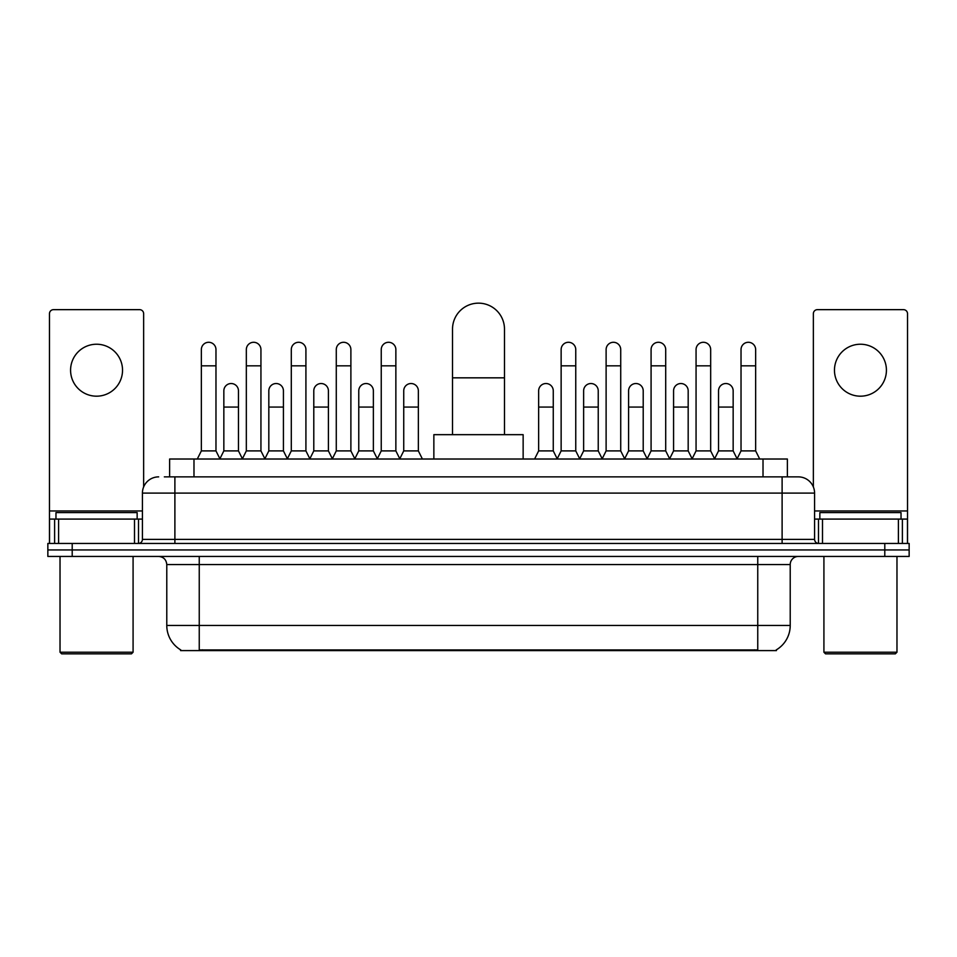 <?xml version="1.0" encoding="UTF-8"?>
<svg xmlns="http://www.w3.org/2000/svg" width="957" height="957" viewBox="0 0 957 957"><rect width="100%" height="100%" fill="white"/><g stroke="black" fill="none" stroke-linecap="round" stroke-linejoin="round"><path stroke-width="1.44" d="M164.341 476.873L174.892 476.873L164.341 476.873L169.628 476.873L169.628 459.013L787.372 459.013L787.372 476.873M776.426 649.803L776.426 650.593L180.574 650.593L180.574 649.803M180.813 649.947A28.411 28.411 0 0 1 166.781 625.435L199.247 625.435L199.247 649.947L757.753 649.947L757.753 625.435L790.219 625.435L790.219 564.546A8.123 8.123 0 0 1 798.341 556.436M166.781 625.435L166.781 564.546C166.291 559.618 163.587 556.914 158.659 556.436M776.187 649.947A28.411 28.411 0 0 0 790.219 625.435M72.206 543.444L909.15 543.444L909.15 549.94L47.85 549.94L47.85 556.436L72.206 556.436L72.206 549.94L47.85 549.94L47.85 543.444L72.206 543.444L72.206 549.94L909.15 549.94L909.15 556.436L72.206 556.436M158.659 476.873A16.233 16.233 0 0 0 142.426 493.106L142.426 539.389A4.055 4.055 0 0 1 138.358 543.444M798.341 476.873L782.108 476.873L798.341 476.873A16.233 16.233 0 0 1 814.574 493.106L814.574 539.389C814.814 541.853 816.165 543.205 818.642 543.444M814.574 493.106L174.892 493.106L174.892 476.873L782.108 476.873L782.108 539.389L814.574 539.389M96.561 344.233A25.983 25.983 0 0 0 70.579 370.203A25.983 25.983 0 0 0 96.561 396.186A25.983 25.983 0 0 0 122.532 370.203A25.983 25.983 0 0 0 96.561 344.233M134.506 543.444L134.506 519.089L58.604 519.089L58.604 543.444M143.646 486.946L143.646 313.705A4.055 4.055 0 0 0 139.578 309.649L53.532 309.649A4.055 4.055 0 0 0 49.477 313.705L49.477 519.089L58.604 519.089M134.506 519.089L142.426 519.089M49.477 543.444L49.477 519.089M131.468 653.846L61.655 653.846L60.028 652.219L133.083 652.219L131.468 653.846M60.028 556.436L60.028 652.219M133.083 556.436L133.083 652.219M137.15 519.089L137.15 512.593L55.973 512.593L55.973 519.089M452.517 434.669L452.517 329.136A25.983 25.983 0 0 1 478.5 303.154A25.983 25.983 0 0 1 504.483 329.136A25.983 25.983 0 0 0 478.5 303.154M504.483 434.669L504.483 329.136M523.144 459.013L523.144 434.669L433.856 434.669L433.856 459.013M197.298 459.013L201.353 450.903L215.971 450.903L220.026 459.013M215.971 450.903L215.971 349.592A7.309 7.309 0 0 0 208.662 342.283A7.309 7.309 0 0 1 209.128 342.295M201.353 450.903L201.353 365.825L215.971 365.825M201.353 365.825L201.353 349.592A7.309 7.309 0 0 1 208.662 342.283M242.277 459.013L246.332 450.903L260.938 450.903L265.005 459.013M260.938 450.903L260.938 349.592A7.309 7.309 0 0 0 253.641 342.283A7.309 7.309 0 0 1 254.095 342.295M246.332 450.903L246.332 365.825L260.938 365.825M246.332 365.825L246.332 349.592A7.309 7.309 0 0 1 253.641 342.283M287.244 459.013L291.299 450.903L305.917 450.903L309.972 459.013M305.917 450.903L305.917 349.592A7.309 7.309 0 0 0 298.608 342.283A7.309 7.309 0 0 1 299.062 342.295M291.299 450.903L291.299 365.825L305.917 365.825M291.299 365.825L291.299 349.592A7.309 7.309 0 0 1 298.608 342.283M332.223 459.013L336.278 450.903L350.884 450.903L354.951 459.013M350.884 450.903L350.884 349.592A7.309 7.309 0 0 0 343.587 342.283A7.309 7.309 0 0 1 344.042 342.295M336.278 450.903L336.278 365.825L350.884 365.825M336.278 365.825L336.278 349.592A7.309 7.309 0 0 1 343.587 342.283M377.19 459.013L381.245 450.903L395.863 450.903L399.918 459.013M395.863 450.903L395.863 349.592A7.309 7.309 0 0 0 388.554 342.283A7.309 7.309 0 0 1 389.009 342.295M381.245 450.903L381.245 365.825L395.863 365.825M381.245 365.825L381.245 349.592A7.309 7.309 0 0 1 388.554 342.283M557.082 459.013L561.137 450.903L575.755 450.903L579.81 459.013M575.755 450.903L575.755 349.592A7.309 7.309 0 0 0 568.446 342.283A7.309 7.309 0 0 1 568.901 342.295M561.137 450.903L561.137 365.825L575.755 365.825M561.137 365.825L561.137 349.592A7.309 7.309 0 0 1 568.446 342.283M602.049 459.013L606.116 450.903L620.722 450.903L624.777 459.013M620.722 450.903L620.722 349.592A7.309 7.309 0 0 0 613.413 342.283A7.309 7.309 0 0 1 613.88 342.295M606.116 450.903L606.116 365.825L620.722 365.825M606.116 365.825L606.116 349.592A7.309 7.309 0 0 1 613.413 342.283M647.028 459.013L651.083 450.903L665.701 450.903L669.756 459.013M665.701 450.903L665.701 349.592A7.309 7.309 0 0 0 658.392 342.283A7.309 7.309 0 0 1 658.847 342.295M651.083 450.903L651.083 365.825L665.701 365.825M651.083 365.825L651.083 349.592A7.309 7.309 0 0 1 658.392 342.283M691.995 459.013L696.062 450.903L710.668 450.903L714.723 459.013M710.668 450.903L710.668 349.592A7.309 7.309 0 0 0 703.359 342.283A7.309 7.309 0 0 1 703.826 342.295M696.062 450.903L696.062 365.825L710.668 365.825M696.062 365.825L696.062 349.592A7.309 7.309 0 0 1 703.359 342.283M736.974 459.013L741.029 450.903L755.647 450.903L759.702 459.013M755.647 450.903L755.647 349.592A7.309 7.309 0 0 0 748.338 342.283A7.309 7.309 0 0 1 748.793 342.295M741.029 450.903L741.029 365.825L755.647 365.825M741.029 365.825L741.029 349.592A7.309 7.309 0 0 1 748.338 342.283M219.907 458.774L223.842 450.903L238.46 450.903L242.396 458.774M238.46 450.903L238.46 390.827A7.309 7.309 0 0 0 231.606 383.542A7.309 7.309 0 0 1 238.46 390.827M223.842 450.903L223.842 407.06L238.46 407.06M223.842 407.06L223.842 390.827A7.309 7.309 0 0 1 231.606 383.542M264.886 458.774L268.821 450.903L283.428 450.903L287.363 458.774M283.428 450.903L283.428 390.827A7.309 7.309 0 0 0 276.585 383.542A7.309 7.309 0 0 1 283.428 390.827M268.821 450.903L268.821 407.06L283.428 407.06M268.821 407.06L268.821 390.827A7.309 7.309 0 0 1 276.585 383.542M309.853 458.774L313.788 450.903L328.407 450.903L332.342 458.774M328.407 450.903L328.407 390.827A7.309 7.309 0 0 0 321.552 383.542A7.309 7.309 0 0 1 328.407 390.827M313.788 450.903L313.788 407.06L328.407 407.06M313.788 407.06L313.788 390.827A7.309 7.309 0 0 1 321.552 383.542M354.82 458.774L358.767 450.903L373.374 450.903L377.309 458.774M373.374 450.903L373.374 390.827A7.309 7.309 0 0 0 366.531 383.542A7.309 7.309 0 0 1 373.374 390.827M358.767 450.903L358.767 407.06L373.374 407.06M358.767 407.06L358.767 390.827A7.309 7.309 0 0 1 366.531 383.542M399.799 458.774L403.734 450.903L418.353 450.903L422.408 459.013M418.353 450.903L418.353 390.827A7.309 7.309 0 0 0 411.498 383.542A7.309 7.309 0 0 1 418.353 390.827M403.734 450.903L403.734 407.06L418.353 407.06M403.734 407.06L403.734 390.827A7.309 7.309 0 0 1 411.498 383.542M534.592 459.013L538.647 450.903L553.266 450.903L557.201 458.774M553.266 450.903L553.266 390.827A7.309 7.309 0 0 0 546.423 383.542A7.309 7.309 0 0 1 553.266 390.827M538.647 450.903L538.647 407.06L553.266 407.06M538.647 407.06L538.647 390.827A7.309 7.309 0 0 1 546.423 383.542M579.691 458.774L583.626 450.903L598.233 450.903L602.18 458.774M598.233 450.903L598.233 390.827A7.309 7.309 0 0 0 591.39 383.542A7.309 7.309 0 0 1 598.233 390.827M583.626 450.903L583.626 407.06L598.233 407.06M583.626 407.06L583.626 390.827A7.309 7.309 0 0 1 591.39 383.542M624.658 458.774L628.593 450.903L643.212 450.903L647.147 458.774M643.212 450.903L643.212 390.827A7.309 7.309 0 0 0 636.369 383.542A7.309 7.309 0 0 1 643.212 390.827M628.593 450.903L628.593 407.06L643.212 407.06M628.593 407.06L628.593 390.827A7.309 7.309 0 0 1 636.369 383.542M669.637 458.774L673.572 450.903L688.179 450.903L692.114 458.774M688.179 450.903L688.179 390.827A7.309 7.309 0 0 0 681.336 383.542A7.309 7.309 0 0 1 688.179 390.827M673.572 450.903L673.572 407.06L688.179 407.06M673.572 407.06L673.572 390.827A7.309 7.309 0 0 1 681.336 383.542M714.604 458.774L718.54 450.903L733.158 450.903L737.093 458.774M733.158 450.903L733.158 390.827A7.309 7.309 0 0 0 726.303 383.542A7.309 7.309 0 0 1 733.158 390.827M718.54 450.903L718.54 407.06L733.158 407.06M718.54 407.06L718.54 390.827A7.309 7.309 0 0 1 726.303 383.542M860.439 344.233A25.983 25.983 0 0 0 834.468 370.203A25.983 25.983 0 0 0 860.439 396.186A25.983 25.983 0 0 0 886.421 370.203A25.983 25.983 0 0 0 860.439 344.233M898.396 543.444L898.396 519.089L822.494 519.089L822.494 543.444M907.523 543.444L907.523 519.089L907.523 543.444M898.396 519.089L907.523 519.089L907.523 313.705A4.055 4.055 0 0 0 903.468 309.649L817.422 309.649A4.055 4.055 0 0 0 813.354 313.705L813.354 486.946M814.574 519.089L822.494 519.089M895.345 653.846L825.532 653.846L823.917 652.219L896.972 652.219L895.345 653.846M823.917 556.436L823.917 652.219M896.972 556.436L896.972 652.219M901.027 519.089L901.027 512.593L819.85 512.593L819.85 519.089M754.511 650.593L754.511 649.803M202.489 650.593L202.489 649.803M193.984 476.873L193.984 459.013M763.016 476.873L763.016 459.013M757.753 556.436L757.753 564.546L166.781 564.546M790.219 564.546L757.753 564.546L757.753 625.435L199.247 625.435L199.247 556.436M884.794 556.436L884.794 543.444M174.892 543.444L174.892 493.106L142.426 493.106M142.426 539.389L782.108 539.389L782.108 543.444M142.426 510.966L49.477 510.966M138.502 519.089L138.502 543.444M49.537 519.089L49.537 543.444M54.609 543.444L54.609 519.089M452.517 377.836L504.483 377.836M907.523 510.966L814.574 510.966M907.463 543.444L907.463 519.089M902.391 519.089L902.391 543.444M818.498 543.444L818.498 519.089"/></g></svg>
